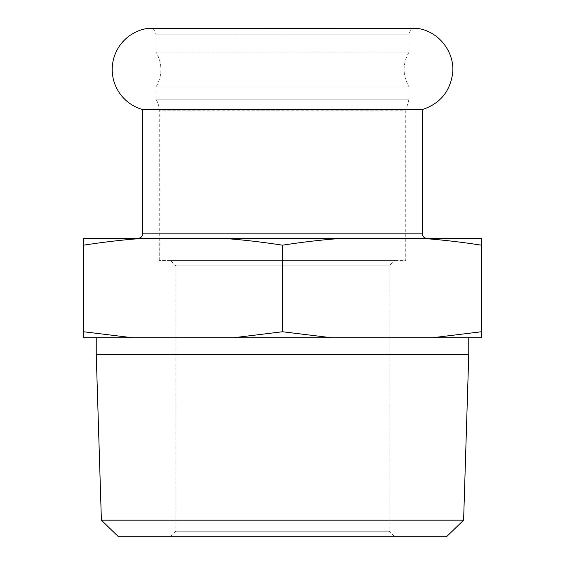 <?xml version="1.0" encoding="UTF-8"?>
<svg xmlns="http://www.w3.org/2000/svg" width="565" height="565" viewBox="0 0 565 565"><rect width="100%" height="100%" fill="white"/><g stroke="black" fill="none" stroke-linecap="round" stroke-linejoin="round"><path stroke-width="0.42" stroke-dasharray="2.83 2.12" d="M142.663 109.554L422.338 109.554M149.294 28.25L415.706 28.25C411.68 28.646 409.463 30.856 409.074 34.882L409.074 52.044L155.926 52.044L409.074 52.044C402.464 63.69 402.464 75.336 409.074 86.982L155.926 86.982L409.074 86.982L409.074 99.186L155.926 99.186L155.926 86.982A33.166 33.166 0 0 0 155.926 52.044L155.926 34.882L409.074 34.882L155.926 34.882A6.632 6.632 0 0 0 148.447 28.306L416.553 28.306M159.245 260.394L159.245 110.832A22.106 22.106 0 0 0 155.926 99.186L409.074 99.186L405.755 110.832L159.245 110.832L405.755 110.832L405.755 260.394L159.245 260.394L405.755 260.394M481.479 331.747L481.479 337.771L432.246 337.771L481.479 331.747L481.479 245.196C460.08 241.877 439.838 239.574 420.763 238.282L343.216 238.282C324.141 239.574 303.899 241.877 282.5 245.196L282.5 331.747L331.726 337.771L432.246 337.771M420.763 238.282L481.479 238.282L481.479 245.196M282.5 245.196C261.101 241.877 240.86 239.574 221.784 238.282L144.237 238.282C125.162 239.574 104.921 241.877 83.521 245.196L83.521 331.747L132.754 337.771L233.274 337.771L282.5 331.747M83.521 245.196L83.521 238.282L144.237 238.282M132.754 337.771L83.521 337.771L83.521 331.747M343.216 238.282L221.784 238.282M282.5 238.282L426.759 238.282L282.5 238.282M331.726 337.771L233.274 337.771M96.234 337.771L468.766 337.771L96.234 337.771M394.702 536.75L170.298 536.75L394.702 536.75L389.172 531.22L175.828 531.22L389.172 531.22L389.172 265.917L175.828 265.917L389.172 265.917L394.702 260.394L170.298 260.394L394.702 260.394M170.298 536.75L175.828 531.22L175.828 265.917L170.298 260.394M446.512 536.75L118.488 536.75M101.389 520.174L463.611 520.174M468.766 354.354L96.234 354.354M142.663 233.861L422.338 233.861"/><path stroke-width="0.85" d="M416.553 28.306C438.327 30.567 455.432 52.27 452.544 73.959C449.74 91.989 439.669 103.854 422.338 109.554L142.663 109.554A41.549 41.549 0 0 1 148.447 28.306L416.553 28.306L149.294 28.25M481.479 245.196L481.479 238.282L420.763 238.282C439.838 239.574 460.08 241.877 481.479 245.196L481.479 331.747L432.246 337.771L331.726 337.771L282.5 331.747L233.274 337.771L132.754 337.771L83.521 331.747L83.521 337.771L132.754 337.771M432.246 337.771L481.479 337.771L481.479 331.747M144.237 238.282L83.521 238.282L83.521 245.196C104.921 241.877 125.162 239.574 144.237 238.282L221.784 238.282C240.86 239.574 261.101 241.877 282.5 245.196L282.5 331.747M83.521 245.196L83.521 331.747M282.5 245.196C303.899 241.877 324.141 239.574 343.216 238.282L420.763 238.282M221.784 238.282L343.216 238.282M233.274 337.771L331.726 337.771M118.488 536.75L446.512 536.75L463.611 520.174L101.389 520.174L118.488 536.75M101.389 520.174L96.234 354.354L468.766 354.354L463.611 520.174M426.759 238.282A4.421 4.421 0 0 1 422.338 233.861L142.663 233.861L142.663 109.554M468.766 337.771L468.766 354.354M142.663 233.861C142.422 236.523 140.953 237.999 138.241 238.282M422.338 109.554L422.338 233.861M96.234 354.354L96.234 337.771"/></g></svg>
